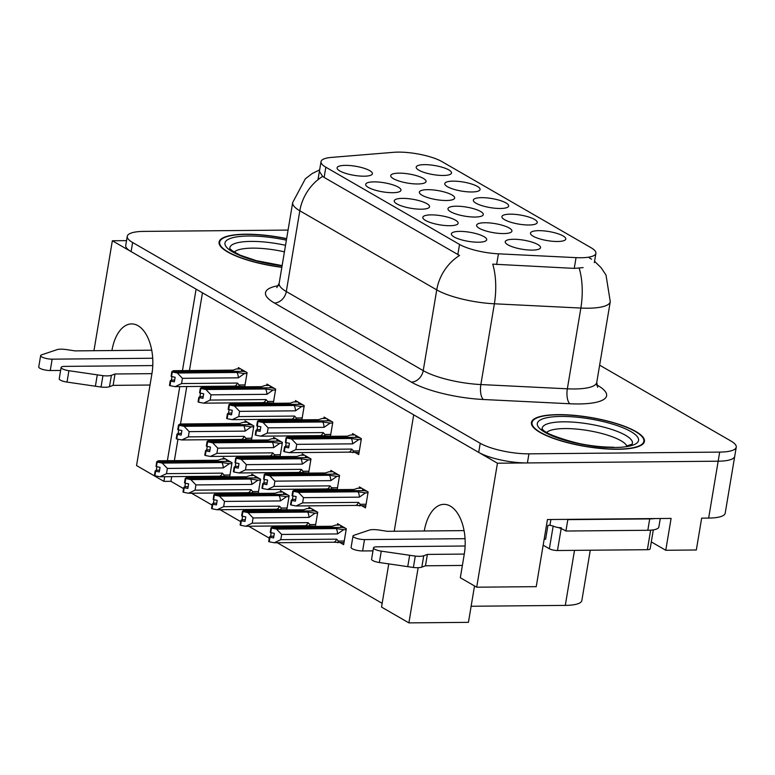 <?xml version="1.0" encoding="UTF-8"?>
<svg xmlns="http://www.w3.org/2000/svg" width="775" height="775" viewBox="0 0 775 775"><rect width="100%" height="100%" fill="white"/><g stroke="black" fill="none" stroke-linecap="round" stroke-linejoin="round"><path stroke-width="1.16" d="M394.223 531.253L413.705 414.838L497.443 463.208L718.163 461.202A35.805 9.203 9.5 0 0 734.729 456.281L725.206 513.157A35.805 9.203 9.5 0 1 708.65 518.078L701.656 518.136L696.328 549.988L665.764 550.269L671.092 518.417L547.45 519.541L536.222 586.656L476.693 587.198L460.321 577.743L464.283 554.077A38.188 20.906 -90.5 0 0 450.372 506.123A38.188 20.906 -90.5 0 0 443.939 504.341A38.188 20.906 -90.5 0 0 424.283 530.972L464.07 530.613L387.374 531.311L379.295 530.081A11.935 3.071 9.5 0 0 369.946 529.897L353.875 535.312A7.624 1.957 -170.5 0 0 353.003 536.029L351.104 547.402A7.624 1.957 9.5 0 0 354.834 549.785A7.624 1.957 9.5 0 0 362.613 550.957L364.512 539.584L465.058 538.673M164.707 476.702L163.922 481.372L136.545 465.562L151.929 373.657A38.188 20.906 -90.5 0 0 138.018 325.703A38.188 20.906 -90.5 0 0 131.585 323.911A38.188 20.906 -90.5 0 0 111.929 350.552L151.716 350.184L75.03 350.881L66.95 349.661A11.935 3.071 9.5 0 0 57.592 349.477L41.521 354.892A7.624 1.957 -170.5 0 0 40.649 355.599L38.75 366.972A7.624 1.957 9.5 0 0 42.48 369.355A7.624 1.957 9.5 0 0 50.259 370.537L52.158 359.164L152.704 358.244M399.018 173.145A17.902 4.602 9.5 0 0 390.842 176.361A17.902 4.602 9.5 0 0 417.764 183.975A17.902 4.602 9.5 0 0 425.698 182.203A17.902 4.602 9.5 0 0 418.481 176.303A17.902 4.602 9.5 0 0 399.018 173.145M538.77 230.659A17.902 4.602 9.5 0 0 530.594 233.885A17.902 4.602 9.5 0 0 557.525 241.49A17.902 4.602 9.5 0 0 565.459 239.717A17.902 4.602 9.5 0 0 558.232 233.827A17.902 4.602 9.5 0 0 538.77 230.659M510.202 214.162A17.902 4.602 9.5 0 0 502.026 217.378A17.902 4.602 9.5 0 0 528.947 224.992A17.902 4.602 9.5 0 0 536.881 223.219A17.902 4.602 9.5 0 0 529.664 217.32A17.902 4.602 9.5 0 0 510.202 214.162M453.055 181.147A17.902 4.602 9.5 0 0 444.879 184.373A17.902 4.602 9.5 0 0 471.801 191.977A17.902 4.602 9.5 0 0 479.735 190.204A17.902 4.602 9.5 0 0 472.517 184.305A17.902 4.602 9.5 0 0 453.055 181.147M402.525 198.371A17.902 4.602 9.5 0 0 394.349 201.597A17.902 4.602 9.5 0 0 421.28 209.202A17.902 4.602 9.5 0 0 429.214 207.429A17.902 4.602 9.5 0 0 421.988 201.539A17.902 4.602 9.5 0 0 402.525 198.371M427.645 189.672A17.902 4.602 9.5 0 0 419.469 192.898A17.902 4.602 9.5 0 0 446.39 200.502A17.902 4.602 9.5 0 0 454.324 198.729A17.902 4.602 9.5 0 0 447.107 192.839A17.902 4.602 9.5 0 0 427.645 189.672M345.379 165.366A17.902 4.602 9.5 0 0 337.202 168.592A17.902 4.602 9.5 0 0 364.134 176.196A17.902 4.602 9.5 0 0 372.068 174.423A17.902 4.602 9.5 0 0 364.841 168.524A17.902 4.602 9.5 0 0 345.379 165.366M484.888 222.745A17.902 4.602 9.5 0 0 476.712 225.961A17.902 4.602 9.5 0 0 503.634 233.575A17.902 4.602 9.5 0 0 511.568 231.803A17.902 4.602 9.5 0 0 504.351 225.903A17.902 4.602 9.5 0 0 484.888 222.745M456.262 206.208A17.902 4.602 9.5 0 0 448.086 209.434A17.902 4.602 9.5 0 0 475.017 217.039A17.902 4.602 9.5 0 0 482.951 215.266A17.902 4.602 9.5 0 0 475.724 209.366A17.902 4.602 9.5 0 0 456.262 206.208M431.103 214.878A17.902 4.602 9.5 0 0 422.927 218.104A17.902 4.602 9.5 0 0 449.849 225.709A17.902 4.602 9.5 0 0 457.783 223.936A17.902 4.602 9.5 0 0 450.566 218.037A17.902 4.602 9.5 0 0 431.103 214.878M481.624 197.654A17.902 4.602 9.5 0 0 473.448 200.88A17.902 4.602 9.5 0 0 500.379 208.485A17.902 4.602 9.5 0 0 508.313 206.712A17.902 4.602 9.5 0 0 501.086 200.812A17.902 4.602 9.5 0 0 481.624 197.654M459.672 231.386A17.902 4.602 9.5 0 0 451.496 234.602A17.902 4.602 9.5 0 0 478.417 242.217A17.902 4.602 9.5 0 0 486.351 240.444A17.902 4.602 9.5 0 0 479.134 234.544A17.902 4.602 9.5 0 0 459.672 231.386M373.957 181.873A17.902 4.602 9.5 0 0 365.781 185.089A17.902 4.602 9.5 0 0 392.702 192.704A17.902 4.602 9.5 0 0 400.636 190.921A17.902 4.602 9.5 0 0 393.419 185.031A17.902 4.602 9.5 0 0 373.957 181.873M513.505 239.272A17.902 4.602 9.5 0 0 505.329 242.498A17.902 4.602 9.5 0 0 532.26 250.102A17.902 4.602 9.5 0 0 540.194 248.329A17.902 4.602 9.5 0 0 532.967 242.439A17.902 4.602 9.5 0 0 513.505 239.272M424.477 164.649A17.902 4.602 9.5 0 0 416.301 167.865A17.902 4.602 9.5 0 0 443.232 175.47A17.902 4.602 9.5 0 0 451.166 173.697A17.902 4.602 9.5 0 0 443.939 167.807A17.902 4.602 9.5 0 0 424.477 164.649M398.127 152.113A32.221 8.283 9.5 0 0 393.7 152.307L331.506 157.403A32.221 8.283 9.5 0 0 321.024 161.636A32.221 8.283 9.5 0 0 325.839 167.197L459.527 244.425A32.221 8.283 9.5 0 0 498.422 253.822L576.048 257.639A32.221 8.283 9.5 0 0 595.898 253.318A32.221 8.283 9.5 0 0 591.083 247.748L441.963 161.617A32.221 8.283 9.5 0 0 398.127 152.113M93.949 350.717L112.346 240.763L196.094 289.143L182.454 370.615M179.781 386.618L167.381 460.699M126.548 240.638L112.346 240.763M665.764 550.269L651.3 541.909M476.693 587.198L497.443 463.208M418.142 567.688L408.9 622.887L381.532 607.077L388.759 563.89M590.269 550.221L581.86 600.48A35.805 9.203 -170.5 0 1 565.295 605.401L471.123 606.253M408.9 622.887L468.429 622.344L474.523 585.939M171.692 476.635L170.917 481.314L183.539 488.608M191.541 493.22L212.118 505.106M220.11 509.727L240.686 521.614M248.688 526.235L269.264 538.121M277.256 542.732L382.153 603.328M170.917 481.314L163.922 481.372M202.459 292.814L189.449 370.547M186.775 386.551L180.507 423.993M177.959 439.212L174.375 460.641M315.367 526.419L317.74 512.236L308.993 507.179L308.76 508.536M286.789 509.911L289.162 495.729L280.414 490.672L280.192 492.028M258.22 493.404L260.594 479.221L251.846 474.164L251.613 475.53M229.642 476.896L232.016 462.714L223.268 457.667L223.045 459.023M340.283 542.723L343.645 544.66L346.309 528.734L337.561 523.687L337.338 525.043M337.193 489.626L339.566 475.443L330.809 470.386L330.586 471.743M308.615 473.118L310.988 458.936L302.24 453.879L302.017 455.235M280.046 456.611L282.42 442.428L273.672 437.381L273.439 438.737M251.468 440.113L253.842 425.93L245.094 420.873L244.871 422.23M362.109 505.93L365.471 507.867L368.135 491.941L359.387 486.894L359.164 488.25M330.441 436.325L332.814 422.142L324.066 417.086L323.834 418.452M301.872 419.817L304.246 405.635L295.488 400.588L295.265 401.944M273.294 403.32L275.668 389.137L266.92 384.08L266.687 385.437M244.726 386.812L247.099 372.63L238.342 367.573L238.119 368.929M355.357 452.629L358.718 454.576L361.382 438.65L352.635 433.593L352.412 434.949M286.643 238.623A57.282 14.725 9.5 0 0 245.588 234.205A57.282 14.725 9.5 0 0 219.083 242.081A57.282 14.725 9.5 0 0 281.838 267.336M557.942 414.635A57.282 14.725 9.5 0 0 531.437 422.501A57.282 14.725 9.5 0 0 559.472 440.413A57.282 14.725 9.5 0 0 617.937 449.287A57.282 14.725 9.5 0 0 644.432 441.411A57.282 14.725 9.5 0 0 616.396 423.508A57.282 14.725 9.5 0 0 557.942 414.635M288.077 230.078L143.83 231.396A35.805 9.203 9.5 0 0 127.265 236.317L125.744 245.413A35.805 9.203 9.5 0 0 131.091 251.594L478.698 452.377A35.805 9.203 9.5 0 0 527.407 462.937L718.163 461.202A35.805 9.203 9.5 0 0 734.729 456.281L736.25 447.175A35.805 9.203 9.5 0 0 730.903 440.994L599.637 365.17M583.12 267.617L574.246 268.382L492.745 264.139A41.773 16.74 92.8 0 1 494.373 303.79A47.74 12.274 -170.5 0 1 436.742 289.879A41.773 33.267 120 0 1 459.565 255.488L324.124 177.417L322.642 176.4L319.397 171.352M589.368 257.968L591.606 259.218M127.265 236.317A35.805 9.203 9.5 0 0 132.622 242.498L480.219 443.281A35.805 9.203 9.5 0 0 528.928 453.84L719.684 452.096A35.805 9.203 9.5 0 0 736.25 447.175M288.949 446.08L285.655 446.109L284.532 446.855L283.776 451.399L284.28 451.699L285.045 447.146L288.658 447.843L289.424 443.3L285.675 442.525L286.44 437.972L291.632 439.028L296.738 444.356L295.866 449.587L351.753 449.074A8.118 4.447 89.5 0 1 349.05 452.135L359.058 452.6M285.81 442.603L286.566 438.049M360.452 438.108L357.449 437.323L286.44 437.972M354.95 434.93L350.746 434.969L347.336 436.17L287.632 436.713L286.052 437.749L357.168 437.332M286.188 437.827L285.423 442.38L286.052 437.749M284.532 446.855L285.045 447.146M361.237 439.561L358.748 439.59L352.625 443.852A8.118 4.447 -90.5 0 0 351.327 438.485L291.632 439.028M358.748 439.59L351.327 438.485M351.753 449.074L353.478 450.992L352.79 452.648M295.866 449.587L289.346 452.677L349.05 452.135M352.625 443.852L296.738 444.356M284.28 451.699L289.346 452.677M357.449 436.373L355.822 436.383L357.198 437.177M286.237 442.68L285.655 446.109M295.701 499.381L292.407 499.41L291.284 500.146L290.518 504.699L291.032 505L291.797 500.447L295.411 501.144L296.166 496.591L292.427 495.816L293.183 491.272L298.385 492.319L303.49 497.657L302.608 502.878L358.505 502.374A8.118 4.447 89.5 0 1 355.793 505.426L365.8 505.891M292.553 495.893L293.318 491.35M367.195 491.398L364.192 490.623L293.183 491.272M361.692 488.221L357.498 488.26L354.078 489.471L294.384 490.013L292.805 491.05L363.921 490.623M292.931 491.127L292.039 495.603L292.805 491.05M291.284 500.146L291.797 500.447M367.98 492.861L365.49 492.881L359.377 497.143A8.118 4.447 -90.5 0 0 358.079 491.776L298.385 492.319M365.49 492.881L358.079 491.776M358.505 502.374L360.23 504.292L359.542 505.949M302.608 502.878L296.098 505.968L355.793 505.426M359.377 497.143L303.49 497.657M291.032 505L296.098 505.968M364.202 489.674L362.574 489.684L363.95 490.478M292.979 495.981L292.407 499.41M271.153 532.774L270.582 536.203L269.458 536.939L268.692 541.493L269.206 541.783L269.971 537.24L273.585 537.937L274.34 533.384L270.601 532.609L271.357 528.066L276.559 529.112L336.253 528.569A8.118 4.447 89.5 0 1 337.551 533.936L281.664 534.45L280.782 539.671L336.679 539.167A8.118 4.447 89.5 0 1 333.967 542.219L343.974 542.684M270.727 532.687L271.492 528.133M345.369 528.192L342.376 527.417L271.357 528.066M339.876 525.014L335.672 525.053L332.252 526.264L272.558 526.806L270.979 527.843L342.095 527.417M271.114 527.92L270.213 532.396L270.979 527.843M269.458 536.939L269.971 537.24M336.679 539.167L338.404 541.086L337.716 542.742M280.782 539.671L274.272 542.762L333.967 542.219M276.559 529.112L281.664 534.45M336.253 528.569L343.664 529.674L337.551 533.936M343.664 529.674L346.154 529.654M269.206 541.783L274.272 542.762M342.376 526.458L340.748 526.477L342.124 527.271M270.582 536.203L273.875 536.174M260.381 429.582L257.087 429.612L255.963 430.348L255.198 434.901L255.711 435.192L256.477 430.648L260.08 431.346L260.846 426.793L257.106 426.017L257.862 421.464L263.064 422.52L268.169 427.848L267.288 433.08L323.175 432.576A8.118 4.447 89.5 0 1 320.472 435.627L330.479 436.093M257.232 426.095L257.998 421.542M331.874 421.6L328.871 420.825L257.862 421.464M326.372 418.423L322.168 418.461L318.757 419.662L259.063 420.215L257.484 421.251L328.6 420.825M257.61 421.329L256.719 425.795L257.484 421.251M255.963 430.348L256.477 430.648M332.659 423.063L330.169 423.082L324.057 427.345A8.118 4.447 -90.5 0 0 322.758 421.978L263.064 422.52M330.169 423.082L322.758 421.978M323.175 432.576L324.909 434.484L324.221 436.151M267.288 433.08L260.778 436.17L320.472 435.627M324.057 427.345L268.169 427.848M255.711 435.192L260.778 436.17M328.871 419.866L327.253 419.885L328.619 420.68M257.658 426.173L257.087 429.612M231.803 413.075L228.509 413.104L227.385 413.84L226.629 418.393L227.133 418.694L227.898 414.141L231.512 414.838L232.277 410.285L228.528 409.51L229.293 404.967L234.486 406.013L239.591 411.351L238.719 416.572L294.607 416.068A8.118 4.447 89.5 0 1 291.904 419.12L301.911 419.585M228.664 409.588L229.419 405.044M303.306 405.093L300.303 404.317L229.293 404.967M297.803 401.915L293.599 401.954L290.189 403.165L230.485 403.707L228.906 404.744L300.022 404.317M229.042 404.821L228.15 409.297L228.906 404.744M227.385 413.84L227.898 414.141M304.091 406.555L301.601 406.575L295.478 410.837A8.118 4.447 -90.5 0 0 294.19 405.47L234.486 406.013M301.601 406.575L294.19 405.47M294.607 416.068L296.331 417.987L295.643 419.643M238.719 416.572L232.2 419.662L291.904 419.12M295.478 410.837L239.591 411.351M227.133 418.694L232.2 419.662M300.303 403.368L298.675 403.378L300.051 404.172M229.09 409.675L228.509 413.104M203.234 396.567L199.94 396.597L198.817 397.343L198.051 401.886L198.565 402.186L199.33 397.633L202.943 398.331L203.699 393.778L199.96 393.012L200.715 388.459L205.917 389.515L211.023 394.843L210.141 400.074L266.028 399.561A8.118 4.447 89.5 0 1 263.326 402.622L273.333 403.077M200.086 393.08L200.851 388.537M274.728 388.595L271.725 387.81L200.715 388.459M269.225 385.417L265.031 385.456L261.611 386.657L201.917 387.2L200.338 388.236L271.453 387.81M200.463 388.314L199.572 392.789L200.338 388.236M198.817 397.343L199.33 397.633M275.512 390.048L273.023 390.077L266.91 394.33A8.118 4.447 -90.5 0 0 265.612 388.972L205.917 389.515M273.023 390.077L265.612 388.972M266.028 399.561L267.762 401.479L267.075 403.136M210.141 400.074L203.631 403.165L263.326 402.622M266.91 394.33L211.023 394.843M198.565 402.186L203.631 403.165M271.734 386.861L270.107 386.87L271.483 387.665M200.512 393.167L199.94 396.597M242.585 516.266L242.013 519.696L240.88 520.442L240.124 524.985L240.638 525.285L241.393 520.732L245.007 521.43L245.772 516.877L242.023 516.111L242.788 511.558L247.981 512.614L307.685 512.062A8.118 4.447 89.5 0 1 308.983 517.429L253.086 517.942L252.214 523.173L308.101 522.66A8.118 4.447 89.5 0 1 305.398 525.712L315.406 526.177M242.158 516.179L242.924 511.636M316.801 511.694L313.798 510.909L242.788 511.558M311.298 508.516L307.094 508.555L303.684 509.756L243.989 510.299L242.41 511.335L313.526 510.909M242.536 511.413L241.645 515.888L242.41 511.335M240.88 520.442L241.393 520.732M308.101 522.66L309.826 524.578L309.147 526.235M252.214 523.173L245.704 526.264L305.398 525.712M247.981 512.614L253.086 517.942M307.685 512.062L315.096 513.176L308.983 517.429M315.096 513.176L317.585 513.147M240.638 525.285L245.704 526.264M313.798 509.96L312.17 509.969L313.546 510.764M242.013 519.696L245.307 519.667M214.007 499.759L213.435 503.188L212.311 503.934L211.546 508.478L212.059 508.778L212.825 504.225L216.438 504.922L217.194 500.379L213.454 499.604L214.22 495.051L219.412 496.107L279.107 495.564A8.118 4.447 89.5 0 1 280.405 500.931L224.517 501.435L223.646 506.666L279.533 506.153A8.118 4.447 89.5 0 1 276.83 509.214L280.569 509.727L281.257 508.071L287.108 508.022M213.58 499.681L214.346 495.128M288.222 495.186L285.229 494.402L214.22 495.051M282.73 492.009L278.525 492.048L275.106 493.249L215.411 493.791L213.832 494.828L284.948 494.411M213.968 494.905L213.203 499.458L213.832 494.828M212.311 503.934L212.825 504.225M279.533 506.153L281.257 508.071M223.646 506.666L217.126 509.756L276.83 509.214M219.412 496.107L224.517 501.435M279.107 495.564L286.527 496.668L280.405 500.931M286.527 496.668L289.017 496.649M212.059 508.778L217.126 509.756M285.229 493.452L283.602 493.472L284.977 494.256M213.435 503.188L216.729 503.159M185.438 483.251L184.867 486.69L183.743 487.427L182.977 491.98L183.491 492.27L184.247 487.727L187.86 488.424L188.625 483.871L184.876 483.096L185.642 478.543L190.834 479.599L250.538 479.057A8.118 4.447 89.5 0 1 251.836 484.423L195.939 484.927L195.068 490.158L250.955 489.655A8.118 4.447 89.5 0 1 248.252 492.706L258.259 493.171M185.012 483.174L185.777 478.621M259.654 478.679L256.651 477.904L185.642 478.543M254.152 475.501L249.947 475.54L246.537 476.741L186.843 477.293L185.264 478.33L256.38 477.904M185.39 478.407L184.498 482.873L185.264 478.33M183.743 487.427L184.247 487.727M250.955 489.655L252.679 491.563L252.001 493.229M195.068 490.158L188.557 493.249L248.252 492.706M190.834 479.599L195.939 484.927M250.538 479.057L257.949 480.161L251.836 484.423M257.949 480.161L260.439 480.142M183.491 492.27L188.557 493.249M256.651 476.945L255.023 476.964L256.399 477.758M184.867 486.69L188.16 486.661M156.87 466.753L156.288 470.183L155.165 470.919L154.399 475.472L154.913 475.772L155.678 471.219L159.292 471.917L160.047 467.364L156.308 466.589L157.073 462.045L162.266 463.092L221.96 462.549A8.118 4.447 89.5 0 1 223.258 467.916L167.371 468.429L166.499 473.651L222.386 473.147A8.118 4.447 89.5 0 1 219.683 476.199L229.691 476.664M156.443 466.666L157.199 462.123M231.086 462.171L228.083 461.396L157.073 462.045M225.583 458.994L221.379 459.032L217.969 460.243L158.265 460.786L156.686 461.823L227.802 461.396M156.821 461.9L156.056 466.453L156.686 461.823M155.165 470.919L155.678 471.219M222.386 473.147L224.111 475.065L223.423 476.722M166.499 473.651L159.979 476.741L219.683 476.199M162.266 463.092L167.371 468.429M221.96 462.549L229.381 463.653L223.258 467.916M229.381 463.653L231.87 463.634M154.913 475.772L159.979 476.741M228.083 460.447L226.455 460.457L227.831 461.251M156.288 470.183L159.582 470.154M60.634 370.44L50.259 370.537M150.03 385.03L113.121 385.359L115.02 373.986L151.929 373.657M152.772 365.577L64.654 366.381A7.624 1.957 -170.5 0 0 61.138 367.427A7.624 1.957 -170.5 0 0 68.917 370.712L102.939 375.672A11.935 3.071 9.5 0 0 111.387 375.323L115.02 373.986M113.121 385.359L109.478 386.696L111.387 375.323M102.939 375.672L101.041 387.045L67.008 382.085A7.624 1.957 9.5 0 1 59.229 378.801L61.138 367.427M101.041 387.045A11.935 3.071 9.5 0 0 109.478 386.696M97.292 374.868L95.383 386.25M52.158 359.164A7.624 1.957 -170.5 0 1 44.388 357.982A7.624 1.957 -170.5 0 1 40.649 355.599M372.978 550.87L362.613 550.957M544.157 539.216L545.61 539.206L547.935 525.324L549.93 525.305L550.899 519.512M654.817 518.562A23.87 6.142 -170.5 0 1 649.721 518.901L567.823 519.647A23.87 6.142 9.5 0 0 567.377 519.366M567.823 519.647L565.924 531.03A23.87 6.142 9.5 0 0 558.165 527.513M553.36 526.109A23.87 6.142 9.5 0 0 549.93 525.305M649.721 518.901L647.822 530.284L565.924 531.03M647.822 530.284A23.87 6.142 9.5 0 0 658.857 527L660.281 518.514M462.375 565.45L425.475 565.789L427.374 554.416L464.283 554.077M465.126 546.007L377.008 546.811A7.624 1.957 -170.5 0 0 373.482 547.857A7.624 1.957 -170.5 0 0 381.271 551.141L415.293 556.092A11.935 3.071 9.5 0 0 423.741 555.752L427.374 554.416M425.475 565.789L421.832 567.126L423.741 555.752M415.293 556.092L413.385 567.465L379.363 562.514A7.624 1.957 9.5 0 1 371.583 559.23L373.482 547.857M413.385 567.465A11.935 3.071 9.5 0 0 421.832 567.126M409.646 555.297L407.737 566.67M364.512 539.584A7.624 1.957 -170.5 0 1 356.733 538.402A7.624 1.957 -170.5 0 1 353.003 536.029M234.195 252.166A41.298 10.618 -170.5 0 1 252.437 248.136A41.298 10.618 -170.5 0 1 284.435 251.846M245.898 234.389A56.691 14.58 -170.5 0 1 286.614 238.778A56.691 14.58 -170.5 0 0 245.898 234.389A56.691 14.58 -170.5 0 0 219.674 242.178A56.691 14.58 -170.5 0 1 245.898 234.389M281.868 267.181A56.691 14.58 -170.5 0 1 219.674 242.178L219.325 244.27L219.674 242.178A56.691 14.58 -170.5 0 0 281.868 267.181M546.54 432.586A41.298 10.618 -170.5 0 1 564.781 428.565A41.298 10.618 -170.5 0 1 626.868 446.032M558.252 414.809A56.691 14.58 -170.5 0 1 616.096 423.596A56.691 14.58 -170.5 0 1 643.851 441.314A56.691 14.58 -170.5 0 1 617.617 449.103A56.691 14.58 -170.5 0 1 559.773 440.326A56.691 14.58 -170.5 0 1 532.028 422.608A56.691 14.58 -170.5 0 1 558.252 414.809A56.691 14.58 -170.5 0 1 616.096 423.596A56.691 14.58 -170.5 0 1 643.851 441.314A56.691 14.58 -170.5 0 1 617.617 449.103A56.691 14.58 -170.5 0 1 559.773 440.326A56.691 14.58 -170.5 0 1 532.028 422.608A56.691 14.58 -170.5 0 1 558.252 414.809M647.377 549.698A5.968 1.531 9.5 0 0 650.138 548.874L653.315 529.877L650.138 548.874A5.968 1.531 9.5 0 1 647.377 549.698L650.642 530.178L647.377 549.698L557.487 550.521L647.377 549.698M553.176 526.012A5.968 1.531 9.5 0 0 561.294 527.765A5.968 1.531 9.5 0 1 553.176 526.012M549.368 548.758A5.968 1.531 9.5 0 0 557.487 550.521L561.158 528.618L557.487 550.521A5.968 1.531 9.5 0 1 549.368 548.758L553.166 526.06L549.368 548.758L543.159 545.174L549.368 548.758M174.666 380.06L171.362 380.089L170.238 380.835L169.483 385.388L169.996 385.679L170.752 381.126L174.365 381.823L175.131 377.28L171.382 376.505L172.147 371.952L177.339 373.007L182.445 378.336L181.573 383.567L237.46 383.053A8.118 4.447 89.5 0 1 234.757 386.115L244.764 386.58M171.517 376.582L172.273 372.029M246.159 372.087L243.156 371.302L172.147 371.952M240.657 368.91L236.453 368.948L233.042 370.15L173.338 370.692L171.759 371.738L242.885 371.312M171.895 371.806L171.13 376.359L171.759 371.738M170.238 380.835L170.752 381.126M246.944 373.55L244.454 373.569L238.332 377.832A8.118 4.447 -90.5 0 0 237.043 372.465L177.339 373.007M244.454 373.569L237.043 372.465M237.46 383.053L239.184 384.972L238.506 386.628M181.573 383.567L175.053 386.657L234.757 386.115M238.332 377.832L182.445 378.336M169.996 385.679L175.053 386.657M243.156 370.353L241.529 370.373L242.904 371.167M171.943 376.66L171.362 380.089M267.133 482.873L263.829 482.903L262.706 483.648L261.95 488.192L262.463 488.492L263.219 483.939L266.832 484.637L267.598 480.083L263.849 479.318L264.614 474.765L269.807 475.821L274.912 481.149L274.04 486.38L329.927 485.867A8.118 4.447 89.5 0 1 327.224 488.928L337.232 489.383M263.984 479.396L264.74 474.843M338.627 474.901L335.623 474.116L264.614 474.765M333.124 471.723L328.92 471.762L325.51 472.963L265.806 473.506L264.227 474.542L335.352 474.126M264.362 474.62L263.597 479.173L264.227 474.542M262.706 483.648L263.219 483.939M339.411 476.354L336.922 476.383L330.799 480.636A8.118 4.447 -90.5 0 0 329.511 475.278L269.807 475.821M336.922 476.383L329.511 475.278M329.927 485.867L331.652 487.785L330.973 489.442M274.04 486.38L267.52 489.471L327.224 488.928M330.799 480.636L274.912 481.149M262.463 488.492L267.52 489.471M335.623 473.167L333.996 473.176L335.372 473.971M264.411 479.473L263.829 482.903M238.555 466.366L235.261 466.405L234.137 467.141L233.372 471.694L233.885 471.985L234.651 467.432L238.264 468.129L239.02 463.586L235.28 462.811L236.036 458.257L241.238 459.313L246.343 464.642L245.462 469.873L301.359 469.359A8.118 4.447 89.5 0 1 298.646 472.421L308.653 472.886M235.406 462.888L236.172 458.335M310.048 458.393L307.045 457.618L236.036 458.257M304.556 455.216L300.351 455.254L296.932 456.456L237.237 456.998L235.658 458.044L306.774 457.618M235.794 458.112L235.028 462.665L235.658 458.044M234.137 467.141L234.651 467.432M310.833 459.856L308.343 459.875L302.231 464.138A8.118 4.447 -90.5 0 0 300.933 458.771L241.238 459.313M308.343 459.875L300.933 458.771M301.359 469.359L303.083 471.278L302.395 472.944M245.462 469.873L238.952 472.963L298.646 472.421M302.231 464.138L246.343 464.642M233.885 471.985L238.952 472.963M307.055 456.659L305.427 456.678L306.803 457.473M235.833 462.966L235.261 466.405M209.986 449.868L206.693 449.897L205.559 450.633L204.803 455.187L205.317 455.477L206.072 450.934L209.686 451.631L210.451 447.078L206.702 446.303L207.468 441.76L212.66 442.806L217.765 448.144L216.893 453.365L272.781 452.862A8.118 4.447 89.5 0 1 270.078 455.913L280.085 456.378M206.838 446.381L207.593 441.827M281.48 441.886L278.477 441.111L207.468 441.76M275.978 438.708L271.773 438.747L268.363 439.958L208.659 440.5L207.09 441.537L278.206 441.111M207.216 441.614L206.324 446.09L207.09 441.537M205.559 450.633L206.072 450.934M282.265 443.348L279.775 443.368L273.653 447.63A8.118 4.447 -90.5 0 0 272.364 442.263L212.66 442.806M279.775 443.368L272.364 442.263M272.781 452.862L274.505 454.78L273.827 456.436M216.893 453.365L210.383 456.456L270.078 455.913M273.653 447.63L217.765 448.144M205.317 455.477L210.383 456.456M278.477 440.152L276.849 440.171L278.225 440.965M207.264 446.468L206.693 449.897M181.408 433.361L178.114 433.39L176.991 434.126L176.225 438.679L176.739 438.979L177.504 434.426L181.118 435.124L181.873 430.571L178.134 429.805L178.889 425.252L184.092 426.308L189.197 431.636L188.315 436.868L244.212 436.354A8.118 4.447 89.5 0 1 241.5 439.406L251.507 439.871M178.26 429.873L179.025 425.33M252.902 425.388L249.899 424.603L178.889 425.252M247.409 422.21L243.205 422.249L239.785 423.45L180.091 423.993L178.512 425.029L249.627 424.603M178.647 425.107L177.746 429.582L178.512 425.029M176.991 434.126L177.504 434.426M253.687 426.841L251.197 426.87L245.084 431.123A8.118 4.447 -90.5 0 0 243.786 425.756L184.092 426.308M251.197 426.87L243.786 425.756M244.212 436.354L245.937 438.272L245.249 439.929M188.315 436.868L181.805 439.958L241.5 439.406M245.084 431.123L189.197 431.636M176.739 438.979L181.805 439.958M249.908 423.654L248.281 423.663L249.657 424.458M178.686 429.96L178.114 433.39M708.65 518.078L719.684 452.096M565.295 605.401L574.507 550.366M498.422 253.822L496.63 264.566M459.527 244.425L457.812 254.646M576.048 257.639L574.246 268.382M325.839 167.197L324.124 177.417M596.731 384.884L597.699 385.446A11.935 9.503 -60 0 1 596.837 385.407M597.699 385.446A59.675 15.345 -170.5 0 1 579.012 403.949A59.675 15.345 -170.5 0 1 569.867 403.756L483.368 399.503A59.675 15.345 -170.5 0 1 411.331 382.104L274.408 303.006A59.675 15.345 -170.5 0 1 278.37 285.665M579.177 268.208A41.773 16.74 92.8 0 1 580.863 308.053L567.348 388.808A47.74 12.274 9.5 0 0 574.672 388.963A47.74 12.274 9.5 0 0 596.75 382.404L597.622 387.267M594.561 261.282L601.1 267.666L606.011 275.067L610.264 301.649A47.74 12.274 -170.5 0 1 588.186 308.208A47.74 12.274 -170.5 0 1 580.863 308.053L494.373 303.79L480.858 384.555L567.348 388.808A11.935 4.786 -87.2 0 0 569.867 403.756M319.649 169.861L312.18 173.552L305.331 178.822L292.679 202.537A47.74 12.274 -170.5 0 0 299.818 210.781L286.304 291.545L423.228 370.634L436.742 289.879L299.818 210.781A41.773 33.267 -60 0 1 322.642 176.4M132.622 242.498L131.091 251.594M480.219 443.281L478.698 452.377M528.928 453.84L527.407 462.937M411.331 382.104A11.935 9.503 -60 0 0 423.228 370.634A47.74 12.274 9.5 0 0 480.858 384.555A11.935 4.786 -87.2 0 0 483.368 399.503M292.679 202.537L279.165 283.301A47.74 12.274 9.5 0 0 286.304 291.545A11.935 9.503 -60 0 1 274.408 303.006M353.478 450.992L359.329 450.943M360.23 504.292L366.081 504.234M338.404 541.086L344.255 541.028M324.909 434.484L330.76 434.436M296.331 417.987L302.182 417.928M267.762 401.479L273.614 401.431M309.826 524.578L315.677 524.52M252.679 491.563L258.54 491.515M224.111 475.065L229.962 475.007M68.917 370.712L67.008 382.085M381.271 551.141L379.363 562.514M229.865 248.698A45.725 11.761 -170.5 0 1 251.023 241.403A45.725 11.761 -170.5 0 1 285.529 245.297M248.707 236.007A51.315 13.194 -170.5 0 1 286.392 240.163A51.315 13.194 -170.5 0 0 248.707 236.007A51.315 13.194 -170.5 0 0 227.889 248.601A51.315 13.194 -170.5 0 0 282.1 265.806A51.315 13.194 -170.5 0 1 227.889 248.601A51.315 13.194 -170.5 0 1 248.707 236.007M542.219 429.127A45.725 11.761 -170.5 0 1 563.367 421.823A45.725 11.761 -170.5 0 1 611.669 429.427A45.725 11.761 -170.5 0 1 632.09 444.162M561.061 416.437A51.315 13.194 -170.5 0 1 630.879 431.568A51.315 13.194 -170.5 0 1 614.808 447.485A51.315 13.194 -170.5 0 1 544.99 432.353A51.315 13.194 -170.5 0 1 561.061 416.437A51.315 13.194 -170.5 0 1 630.879 431.568A51.315 13.194 -170.5 0 1 614.808 447.485A51.315 13.194 -170.5 0 1 544.99 432.353A51.315 13.194 -170.5 0 1 561.061 416.437M239.184 384.972L245.036 384.923M331.652 487.785L337.503 487.737M303.083 471.278L308.934 471.229M274.505 454.78L280.356 454.722M245.937 438.272L251.788 438.214M595.898 253.318L594.338 262.609M321.024 161.636L318.002 179.684M610.264 301.649L596.75 382.404M279.165 283.301L276.772 287.622M280.569 509.737L286.827 509.679M282.129 265.602L256.302 260.652L240.269 255.217L233.246 251.575L229.817 248.62L231.609 250.422L240.269 255.217L256.302 260.652L282.129 265.602M632.158 444.104L626.384 446.129M643.851 441.314L643.492 443.407L643.851 441.314M532.028 422.608L531.679 424.69L532.028 422.608M613.8 447.204C583.468 449.568 535.535 430.028 542.171 429.05L543.963 430.842C550.57 435.211 558.804 438.621 568.656 441.082C584.369 445.16 599.414 447.204 613.8 447.204"/></g></svg>

